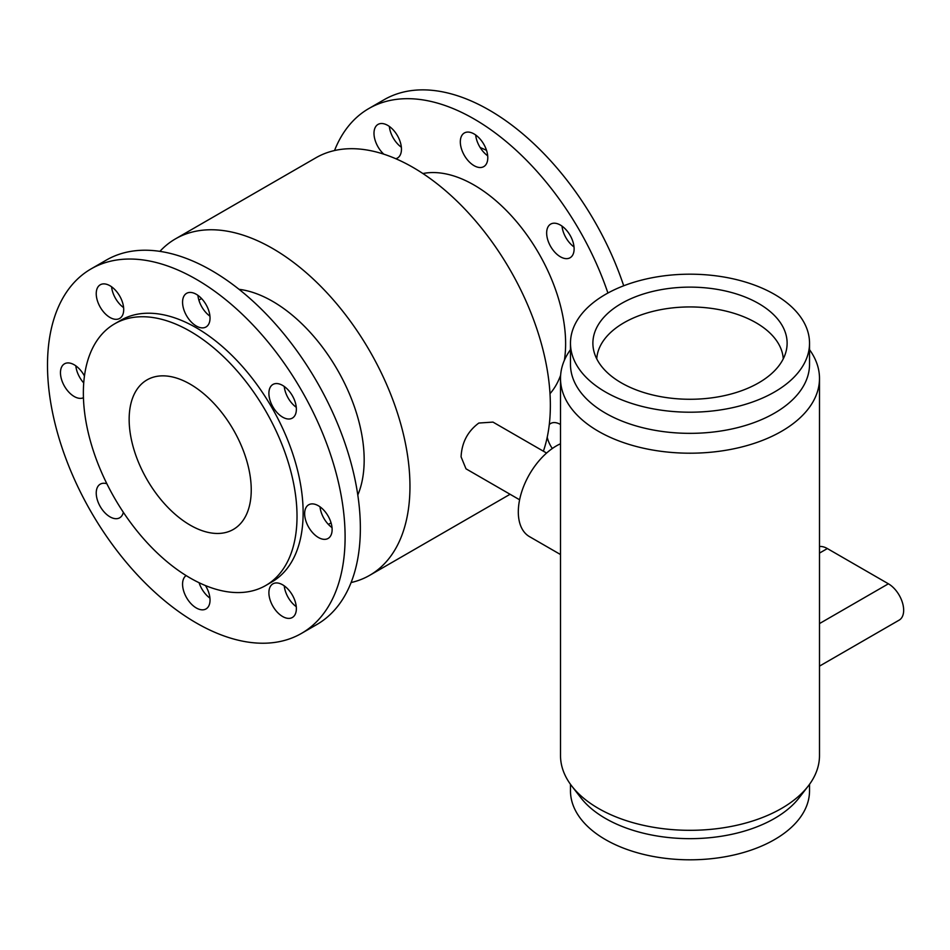 <?xml version="1.0" encoding="UTF-8"?>
<svg xmlns="http://www.w3.org/2000/svg" width="950" height="950" viewBox="0 0 950 950"><rect width="100%" height="100%" fill="white"/><g stroke="black" fill="none" stroke-linecap="round" stroke-linejoin="round"><path stroke-width="1.43" d="M758.682 303.549A97.126 56.074 180 0 1 786.363 350.182A97.126 56.074 180 0 1 721.489 396.245A97.126 56.074 180 0 1 621.324 382.85A97.126 56.074 180 0 1 593.643 350.182A97.126 56.074 180 0 1 647.306 292.837A97.126 56.074 180 0 1 758.682 303.549M596.742 358.863A93.314 53.877 180 0 1 655.868 310.674A93.314 53.877 180 0 1 755.986 322.727A93.314 53.877 180 0 1 783.263 358.863M570.475 784.32L570.475 790.804A119.534 69.006 0 0 0 605.482 839.598A119.534 69.006 0 0 0 735.739 854.561A119.534 69.006 0 0 0 809.531 790.804L809.531 784.32M570.475 349.671A129.497 74.765 0 0 0 560.512 378.444L560.512 755.559A129.497 74.765 0 0 0 571.793 786.078L580.889 797.834A119.534 69.006 0 0 0 605.482 818.449A119.534 69.006 0 0 0 799.116 797.834L808.212 786.078A129.497 74.765 0 0 0 819.494 755.559L819.494 378.444A129.497 74.765 0 0 0 809.531 349.671M571.793 786.078A129.497 74.765 0 0 0 598.441 808.426A129.497 74.765 0 0 0 808.212 786.078M605.482 391.994A119.534 69.006 0 0 0 735.739 406.956A119.534 69.006 0 0 0 809.531 343.199A119.534 69.006 0 0 0 774.523 294.393A119.534 69.006 0 0 0 644.266 279.442A119.534 69.006 0 0 0 570.475 343.199A119.534 69.006 0 0 0 605.482 391.994M570.475 343.199L570.475 364.337A119.534 69.006 0 0 0 605.482 413.143A119.534 69.006 0 0 0 735.739 428.094A119.534 69.006 0 0 0 809.531 364.337L809.531 343.199M560.512 378.444A129.497 74.765 0 0 0 598.441 431.312A129.497 74.765 0 0 0 739.563 447.509A129.497 74.765 0 0 0 819.494 378.444M519.614 499.783L466.011 468.825L461.082 456.867C461.771 442.569 467.685 431.3 478.824 423.047L492.979 422.097L546.594 453.055M547.224 437.226A19.427 11.21 -120 0 0 552.33 448.495M389.346 126.433A19.427 11.21 -120 0 0 401.363 147.238M395.806 158.733A19.427 11.21 -120 0 0 397.433 158.068A19.427 11.21 -120 0 0 401.458 149.174A19.427 11.21 -120 0 0 392.979 129.627A19.427 11.21 -120 0 0 378.017 124.414A19.427 11.21 -120 0 0 373.991 133.309A19.427 11.21 -120 0 0 383.8 154.185M475.677 134.983A19.427 11.21 -120 0 0 487.694 155.8M460.322 141.859A19.427 11.21 -120 0 0 468.801 161.417A19.427 11.21 -120 0 0 483.764 166.618A19.427 11.21 -120 0 0 487.789 157.724A19.427 11.21 -120 0 0 479.311 138.178A19.427 11.21 -120 0 0 464.348 132.976A19.427 11.21 -120 0 0 460.322 141.859M562.008 226.112A19.427 11.21 -120 0 0 574.026 246.929M546.654 232.999A19.427 11.21 -120 0 0 555.133 252.546A19.427 11.21 -120 0 0 570.095 257.747A19.427 11.21 -120 0 0 574.121 248.852A19.427 11.21 -120 0 0 565.642 229.306A19.427 11.21 -120 0 0 550.679 224.105A19.427 11.21 -120 0 0 546.654 232.999M304.653 513.689A19.427 11.21 -120 0 0 313.132 533.235A19.427 11.21 -120 0 0 328.106 538.448A19.427 11.21 -120 0 0 332.12 529.554A19.427 11.21 -120 0 0 323.641 510.008A19.427 11.21 -120 0 0 308.679 504.794A19.427 11.21 -120 0 0 304.653 513.689M320.008 506.813A19.427 11.21 -120 0 0 332.025 527.618M268.897 592.729A19.427 11.21 -120 0 0 277.376 612.287A19.427 11.21 -120 0 0 292.339 617.488A19.427 11.21 -120 0 0 296.364 608.594A19.427 11.21 -120 0 0 287.886 589.048A19.427 11.21 -120 0 0 272.911 583.846A19.427 11.21 -120 0 0 268.897 592.729M284.252 585.853A19.427 11.21 -120 0 0 296.269 606.67M186.129 575.581A19.427 11.21 -120 0 0 182.566 584.179A19.427 11.21 -120 0 0 191.045 603.725A19.427 11.21 -120 0 0 206.007 608.938A19.427 11.21 -120 0 0 210.033 600.044A19.427 11.21 -120 0 0 205.438 585.556M199.084 582.718A19.427 11.21 -120 0 0 209.938 598.12M106.863 483.74A19.427 11.21 -120 0 0 100.261 484.156A19.427 11.21 -120 0 0 96.235 493.05A19.427 11.21 -120 0 0 104.714 512.596A19.427 11.21 -120 0 0 119.676 517.798A19.427 11.21 -120 0 0 123.346 512.288M84.455 376.01A19.427 11.21 -120 0 0 64.493 363.826A19.427 11.21 -120 0 0 60.468 372.721A19.427 11.21 -120 0 0 68.649 391.934A19.427 11.21 -120 0 0 83.446 397.718M75.834 365.833A19.427 11.21 -120 0 0 83.731 382.933M96.235 293.669A19.427 11.21 -120 0 0 104.714 313.227A19.427 11.21 -120 0 0 119.676 318.428A19.427 11.21 -120 0 0 123.702 309.534A19.427 11.21 -120 0 0 115.223 289.988A19.427 11.21 -120 0 0 100.261 284.786A19.427 11.21 -120 0 0 96.235 293.669M111.589 286.793A19.427 11.21 -120 0 0 123.607 307.61M182.566 302.231A19.427 11.21 -120 0 0 191.045 321.777A19.427 11.21 -120 0 0 206.007 326.978A19.427 11.21 -120 0 0 210.033 318.084A19.427 11.21 -120 0 0 201.554 298.538A19.427 11.21 -120 0 0 186.592 293.336A19.427 11.21 -120 0 0 182.566 302.231M197.921 295.343A19.427 11.21 -120 0 0 209.938 316.16M268.897 393.359A19.427 11.21 -120 0 0 277.376 412.906A19.427 11.21 -120 0 0 292.339 418.107A19.427 11.21 -120 0 0 296.364 409.224A19.427 11.21 -120 0 0 287.886 389.666A19.427 11.21 -120 0 0 272.911 384.465A19.427 11.21 -120 0 0 268.897 393.359M284.252 386.472A19.427 11.21 -120 0 0 296.269 407.289M239.044 289.322A129.497 74.765 60 0 1 364.171 459.942A129.497 74.765 60 0 1 357.794 495.021M47.5 365.228A210.437 121.493 60 0 1 91.081 268.897A210.437 121.493 60 0 1 253.246 325.268A210.437 121.493 60 0 1 345.099 537.047A210.437 121.493 60 0 1 301.518 633.377A210.437 121.493 60 0 1 139.353 576.994A210.437 121.493 60 0 1 47.5 365.228M91.081 268.897L106.341 260.086A210.437 121.493 60 0 1 268.506 316.457A210.437 121.493 60 0 1 360.359 528.236A210.437 121.493 60 0 1 316.777 624.566L301.518 633.377M83.362 392.979A151.074 87.222 60 0 1 114.653 323.819A151.074 87.222 60 0 1 231.076 364.289A151.074 87.222 60 0 1 297.017 516.337A151.074 87.222 60 0 1 265.739 585.497A151.074 87.222 60 0 1 149.316 545.027A151.074 87.222 60 0 1 83.362 392.979M114.653 323.819L120.757 320.293A151.074 87.222 60 0 1 237.179 360.774A151.074 87.222 60 0 1 303.133 512.81A151.074 87.222 60 0 1 271.842 581.97L265.739 585.497M480.178 147.535A151.074 87.222 60 0 1 486.531 150.373M334.519 150.551A210.437 121.493 60 0 1 368.838 108.538A210.437 121.493 60 0 1 607.917 293.027M368.838 108.538L384.097 99.726A210.437 121.493 60 0 1 623.699 285.772M422.904 173.541A129.497 74.765 60 0 1 517.073 222.264A129.497 74.765 60 0 1 565.618 343.639A129.497 74.765 60 0 1 564.383 360.287M251.239 489.903A86.331 49.839 60 0 1 233.356 529.423A86.331 49.839 60 0 1 166.832 506.291A86.331 49.839 60 0 1 129.153 419.413A86.331 49.839 60 0 1 147.024 379.893A86.331 49.839 60 0 1 213.56 403.026A86.331 49.839 60 0 1 251.239 489.903M159.897 251.37A194.239 112.147 60 0 1 175.489 238.854A194.239 112.147 60 0 1 325.173 290.902A194.239 112.147 60 0 1 409.961 486.376A194.239 112.147 60 0 1 369.728 575.296A194.239 112.147 60 0 1 351.096 582.552M175.489 238.854L315.887 157.795A194.239 112.147 60 0 1 465.571 209.831A194.239 112.147 60 0 1 550.359 405.317A194.239 112.147 60 0 1 543.388 451.202M560.512 443.757A53.96 31.148 120 0 0 556.462 445.847A53.96 31.148 120 0 0 521.217 493.394A53.96 31.148 120 0 0 529.482 536.631L560.512 554.539M560.631 375.202A129.497 74.765 60 0 1 550.003 393.68M560.512 424.508A19.427 11.21 -120 0 0 550.679 423.486A19.427 11.21 -120 0 0 549.278 424.555M819.494 666.128L899.187 620.113A21.577 12.457 -120 0 0 902.5 602.822A21.577 12.457 -120 0 0 888.404 583.799L827.355 548.554A21.577 12.457 -120 0 0 819.494 546.535M888.404 583.799L819.494 623.58M827.355 548.554L819.494 553.09M198.882 300.117L201.578 298.561M369.728 575.296L510.079 494.273M328.379 524.412L331.075 522.856"/></g></svg>
